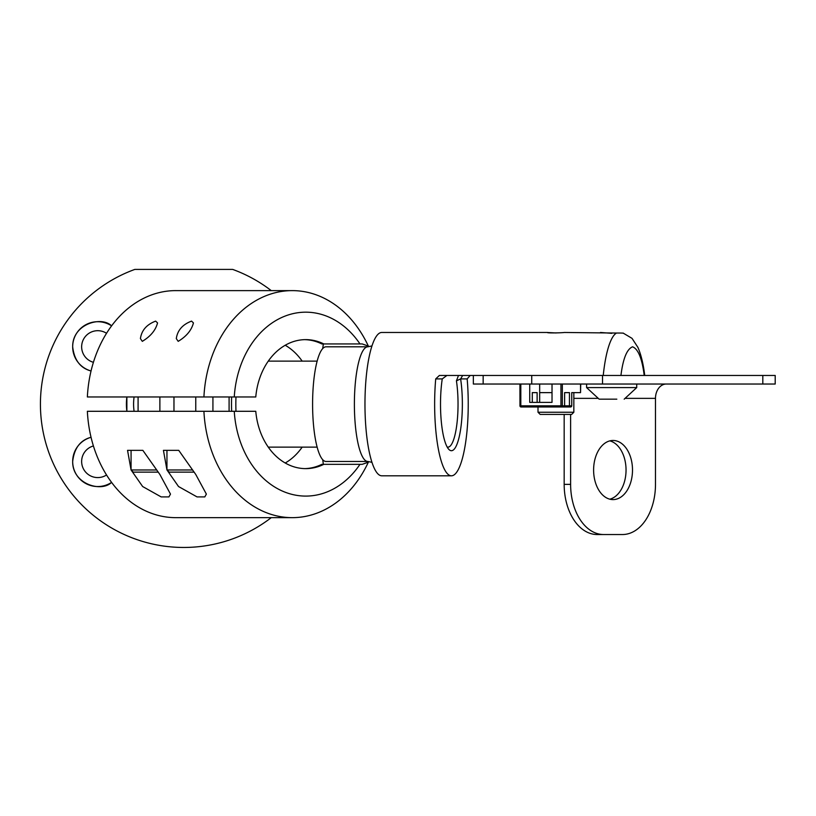 <?xml version="1.0" encoding="UTF-8"?>
<svg xmlns="http://www.w3.org/2000/svg" width="816" height="816" viewBox="0 0 816 816"><rect width="100%" height="100%" fill="white"/><g stroke="black" fill="none" stroke-linecap="round" stroke-linejoin="round"><path stroke-width="1.22" d="M134.099 411.295A50.164 50.164 0 0 1 134.099 396.964M126.868 396.964L126.868 411.295A57.334 57.334 0 0 1 126.868 396.964A57.334 57.334 0 0 0 126.868 411.295M271.259 517.65A143.33 143.33 0 0 1 58.14 473.158A143.33 143.33 0 0 1 134.854 269.402L232.652 269.402A143.33 143.33 0 0 1 271.259 290.618M106.539 474.973A16.106 16.106 0 0 1 81.641 461.468A16.106 16.106 0 0 1 93.412 445.954M93.412 362.314A16.106 16.106 0 0 1 90.076 332.642A16.106 16.106 0 0 1 106.539 333.295M111.588 482.389C101.215 492.711 72.257 483.99 72.675 461.468C74.236 448.157 80.366 440.099 91.045 437.294A25.082 25.082 0 0 0 85.874 483.551A25.082 25.082 0 0 0 111.588 482.389M91.045 370.974C80.366 368.169 74.246 360.111 72.675 346.8C72.308 324.125 101.296 315.639 111.588 325.87A25.082 25.082 0 0 0 72.675 346.8A25.082 25.082 0 0 0 91.045 370.974M359.978 464.335L323.819 464.335A64.495 50.296 -90 0 1 305.765 468.629A64.495 50.296 -90 0 1 255.775 411.295L234.263 411.295A91.963 71.716 -90 0 0 283.356 491.487A91.963 71.716 -90 0 0 359.978 464.335L362.182 464.335L368.332 462.213A113.516 88.526 -90 0 1 292.271 517.65A113.516 88.526 -90 0 1 203.918 411.295L87.363 411.295A113.516 88.526 90 0 0 175.715 517.65L292.271 517.65M142.841 450.35L131.07 450.35L131.07 469.965L127.541 450.35L142.841 450.35L159.865 474.453L170.483 494.098L168.922 496.903L161.15 496.903L142.647 486.53L131.111 470.006M178.735 450.35L166.954 450.35L166.954 469.965L163.424 450.35L178.735 450.35L195.748 474.453L206.366 494.098L204.806 496.903L197.033 496.903L178.531 486.53L167.005 470.006M234.263 411.295L203.918 411.295M322.667 464.335L323.34 464.182L322.708 459.683M304.776 468.619A64.495 50.296 -90 0 0 321.841 464.335L323.819 464.335M285.223 463.009A64.495 50.296 90 0 0 302.175 447.127M292.271 290.618L175.715 290.618A113.516 88.526 90 0 0 87.363 396.964L203.918 396.964A113.516 88.526 -90 0 1 292.271 290.618A113.516 88.526 -90 0 1 368.332 346.055L367.098 346.8M142.31 341.343L140.413 338.589C141.607 330.337 146.686 324.513 155.662 321.116L157.549 322.922C155.642 330.245 150.552 336.386 142.31 341.343M178.194 341.343L176.297 338.589C177.49 330.337 182.57 324.513 191.556 321.116L193.443 322.922C191.525 330.245 186.446 336.386 178.194 341.343M322.708 348.585L323.34 344.077L322.667 343.934M203.918 396.964L234.263 396.964A91.963 71.716 -90 0 1 283.356 316.781A91.963 71.716 -90 0 1 359.978 343.934L362.182 343.934L368.332 346.055M234.263 396.964L255.775 396.964A64.495 50.296 90 0 1 305.765 339.629A64.495 50.296 90 0 1 323.819 343.934L321.841 343.934A64.495 50.296 -90 0 0 304.776 339.65M285.223 345.26A64.495 50.296 -90 0 1 302.175 361.131M359.978 343.934L323.819 343.934M194.157 472.138L169.126 472.138L166.954 469.965L192.637 469.965M158.273 472.138L133.243 472.138L131.07 469.965L156.754 469.965M458.49 375.462L456.43 380.848A43.003 10.078 -90 0 1 456.807 424.718A43.003 10.078 -90 0 1 447.953 447.127A43.003 10.078 -90 0 1 447.158 447.005M317.149 447.127L268.27 447.127M235.977 396.964A43.003 10.078 90 0 0 235.977 411.295M456.43 380.848L460.622 378.91L462.662 375.462M446.903 375.462L442.252 378.91L435.713 378.91L439.385 375.462L775.2 375.462L775.2 384.03L473.351 384.03L473.351 375.462M470.179 375.462L467.16 378.91L460.622 378.91A46.583 10.924 -90 0 1 460.316 431.236A46.583 10.924 -90 0 1 448.8 449.341A46.583 10.924 -90 0 1 442.252 378.91M231.642 396.964A46.583 10.924 90 0 0 231.642 411.295M620.752 333.03L616.519 333.04A71.665 16.799 -90 0 0 603.238 375.462L620.935 375.462C623.047 358.581 626.933 349.034 632.573 346.8C638.214 349.034 642.1 358.581 644.212 375.462M467.16 378.91A71.665 16.799 -90 0 1 451.432 475.799A71.665 16.799 -90 0 1 435.713 378.91M229.092 396.964L229.092 411.295M616.519 333.04L564.264 332.469C562.428 332.867 546.802 333.224 547.363 332.5L556.084 332.959M547.607 332.469L381.766 332.469A71.665 16.799 90 0 0 364.966 404.134A71.665 16.799 90 0 0 381.766 475.799L451.432 475.799M600.474 332.469L611.827 333.346M620.813 333.03L622.863 333.142M326.033 461.468A57.334 13.444 -90 0 1 312.589 404.134A57.334 13.444 -90 0 1 326.033 346.8L367.832 346.8A57.334 13.444 -90 0 0 354.389 404.134A57.334 13.444 -90 0 0 367.832 461.468L326.033 461.468M666.274 384.03A14.331 10.792 -90 0 0 655.483 398.361L625.739 398.361M580.737 384.061A14.331 10.792 90 0 1 581.42 384.03M570.619 414.416L570.619 484.367A50.164 32.997 90 0 0 603.626 534.531L622.486 534.531A50.164 32.997 90 0 0 655.483 484.367L655.483 398.361M570.619 484.367L564.172 484.367L564.172 414.416M613.051 440.467A29.56 19.451 -90 0 1 632.502 470.026A29.56 19.451 -90 0 1 613.051 499.596A29.56 19.451 -90 0 1 593.609 470.026A29.56 19.451 -90 0 1 613.051 440.467M564.172 484.367A50.164 32.997 90 0 0 597.169 534.531L603.626 534.531M609.827 499.188A29.56 19.451 90 0 0 626.045 470.026A29.56 19.451 90 0 0 609.827 440.875M552.024 392.629L539.672 392.629L539.672 384.03M552.024 384.03L552.024 402.38L529.727 402.38L529.727 384.03M580.533 384.03L580.533 392.629L571.73 392.629L571.73 405.817L569.446 405.817L569.446 392.629L564.611 392.629L564.611 405.817L562.326 405.817L562.326 384.03M580.533 392.629L580.737 384.03M537.122 402.38L537.122 392.629L532.287 392.629L532.287 402.38M539.672 392.629L539.672 402.38M538.009 406.97L538.009 412.243L573.842 412.243L573.842 392.629L571.73 392.629M564.611 392.629L569.446 392.629M560.939 384.03L560.939 405.817L520.812 405.817L521.077 406.97L563.224 406.97L564.611 405.817L569.446 405.817L568.599 406.97L570.619 406.97A1.142 1.112 -90 0 0 571.73 405.817L571.73 405.817M532.287 392.629L537.122 392.629M561.918 406.97L568.599 406.97M538.009 412.243L540.192 414.416L571.669 414.416L573.842 412.243M586.612 384.03L586.612 387.59L636.715 387.59L636.715 384.03M586.622 387.61L599.138 399.167L616.825 399.167M606.502 399.167L601.341 399.167M597.587 398.361L573.842 398.361M483.164 384.03L483.164 375.462M531.736 384.03L531.736 375.462M602.524 384.03L602.524 375.462M762.817 384.03L762.817 375.462M519.935 405.817L521.077 406.97A1.142 1.112 90 0 1 519.965 405.817L519.935 384.03L519.965 405.817L520.812 405.817L520.812 384.03M561.204 406.97L560.939 405.817L562.326 405.817A1.142 1.112 90 0 1 561.204 406.97M173.971 396.964L173.971 411.295M195.758 396.964L195.758 411.295M138.088 396.964L138.088 411.295M159.875 396.964L159.875 411.295M317.149 361.131L268.27 361.131M644.732 375.472C643.375 364.13 641.111 354.766 637.918 347.392L632.012 338.344L623.057 333.03M212.925 396.964L212.925 411.295M367.832 461.468L371.963 462.335M371.963 345.933L367.832 346.8M571.761 392.629L571.761 405.817L570.619 406.97M624.189 399.167L636.704 387.61"/></g></svg>
